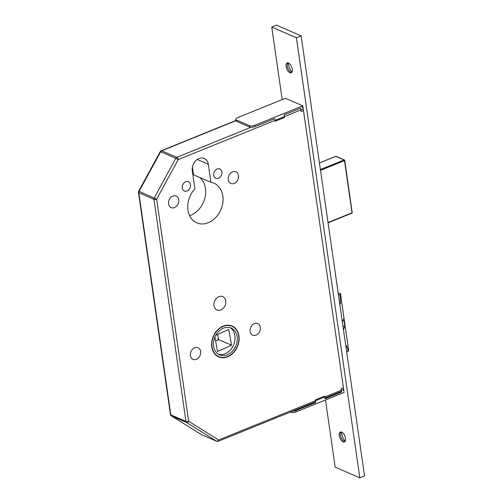 <?xml version="1.0" encoding="UTF-8"?>
<svg xmlns="http://www.w3.org/2000/svg" width="503" height="503" viewBox="0 0 503 503"><rect width="100%" height="100%" fill="white"/><g stroke="black" fill="none" stroke-linecap="round" stroke-linejoin="round"><path stroke-width="0.75" d="M218.428 338.393A14.606 11.368 -66.5 0 1 217.585 340.103M211.776 346.963A16.844 13.109 113.5 0 0 218.66 356.91A16.844 13.109 113.5 0 0 233.273 352.886A16.844 13.109 113.5 0 0 238.95 335.954A16.844 13.109 113.5 0 0 232.072 326.013A16.844 13.109 113.5 0 0 217.459 330.037A16.844 13.109 113.5 0 0 211.776 346.963M217.566 356.357A16.844 13.109 113.5 0 0 218.761 356.633A16.549 12.883 113.5 0 0 233.134 352.685A16.549 12.883 113.5 0 0 238.718 336.048A16.549 12.883 113.5 0 0 231.958 326.277A16.549 12.883 113.5 0 0 217.598 330.232A16.549 12.883 113.5 0 0 212.014 346.869A16.549 12.883 113.5 0 0 218.774 356.64L216.548 355.671M213.58 346.234A14.606 11.368 113.5 0 0 219.547 354.854A14.606 11.368 113.5 0 0 232.216 351.364A14.606 11.368 113.5 0 0 237.146 336.689A14.606 11.368 113.5 0 0 231.179 328.063A14.606 11.368 113.5 0 0 218.509 331.559A14.606 11.368 113.5 0 0 213.58 346.234M218.459 354.288A14.606 11.368 113.5 0 0 230.493 349.83A14.606 11.368 113.5 0 0 234.901 335.715A14.606 11.368 113.5 0 0 230.022 327.654M190.467 184.689A5.061 3.942 -66.5 0 1 188.763 189.776A5.061 3.942 -66.5 0 1 184.368 190.989A5.061 3.942 -66.5 0 1 182.3 188.003A5.061 3.942 -66.5 0 1 184.01 182.91A5.061 3.942 -66.5 0 1 188.405 181.702A5.061 3.942 -66.5 0 1 190.467 184.689M221.886 171.963A5.061 3.942 -66.5 0 1 220.182 177.05A5.061 3.942 -66.5 0 1 215.787 178.257A5.061 3.942 -66.5 0 1 213.718 175.27A5.061 3.942 -66.5 0 1 215.429 170.184A5.061 3.942 -66.5 0 1 219.817 168.97A5.061 3.942 -66.5 0 1 221.886 171.963M178.76 199.766A6.325 4.923 -66.5 0 1 176.622 206.123A6.325 4.923 -66.5 0 1 171.133 207.638A6.325 4.923 -66.5 0 1 168.549 203.904A6.325 4.923 -66.5 0 1 170.687 197.541A6.325 4.923 -66.5 0 1 176.176 196.025A6.325 4.923 -66.5 0 1 178.76 199.766M238.453 175.578A6.325 4.923 -66.5 0 1 236.322 181.941A6.325 4.923 -66.5 0 1 230.827 183.45A6.325 4.923 -66.5 0 1 228.243 179.716A6.325 4.923 -66.5 0 1 230.38 173.353A6.325 4.923 -66.5 0 1 235.869 171.844A6.325 4.923 -66.5 0 1 238.453 175.578M200.622 351.484A6.325 4.923 -66.5 0 1 198.49 357.847A6.325 4.923 -66.5 0 1 192.995 359.356A6.325 4.923 -66.5 0 1 190.411 355.621A6.325 4.923 -66.5 0 1 192.548 349.264A6.325 4.923 -66.5 0 1 198.037 347.749A6.325 4.923 -66.5 0 1 200.622 351.484M260.315 327.296A6.325 4.923 -66.5 0 1 258.184 333.659A6.325 4.923 -66.5 0 1 252.695 335.174A6.325 4.923 -66.5 0 1 250.104 331.433A6.325 4.923 -66.5 0 1 252.242 325.076A6.325 4.923 -66.5 0 1 257.731 323.561A6.325 4.923 -66.5 0 1 260.315 327.296M225.759 300.92A7.3 5.684 -66.5 0 1 223.294 308.264A7.3 5.684 -66.5 0 1 216.956 310.005A7.3 5.684 -66.5 0 1 213.976 305.698A7.3 5.684 -66.5 0 1 216.441 298.354A7.3 5.684 -66.5 0 1 222.772 296.613A7.3 5.684 -66.5 0 1 225.759 300.92M199.44 177.326A21.61 16.819 -66.5 0 1 205.476 188.436A21.61 16.819 -66.5 0 1 189.618 215.655M222.854 195.981A21.61 16.819 -66.5 0 1 215.567 217.705A21.61 16.819 -66.5 0 1 196.811 222.873A21.61 16.819 -66.5 0 1 187.984 210.116A21.61 16.819 -66.5 0 1 194.887 188.801L192.291 170.806A9.928 7.727 -66.5 0 1 195.642 160.822A9.928 7.727 -66.5 0 1 204.262 158.451A9.928 7.727 -66.5 0 1 208.317 164.311L210.908 182.306A21.61 16.819 -66.5 0 1 214.026 183.224A21.61 16.819 -66.5 0 1 222.854 195.981M301.875 106.68A1.949 0.956 67.9 0 1 303.252 108.944L343.656 389.316A1.949 0.956 67.9 0 1 343.266 390.636M215.63 340.977L218.648 339.626L231.543 345.228L217.491 351.509L214.919 336.985M215.762 335.275L228.752 329.465L231.543 345.228M218.648 339.626L217.717 334.401M342.405 322.297L343.8 318.808L344.876 326.258L343.48 329.748M346.014 347.347L346.668 345.712L348.29 351.27L348.636 350.415L340.449 293.633A0.975 0.377 -8.2 0 0 340.462 293.551A0.975 0.377 -8.2 0 0 339.135 293.381L338.28 293.67M339.871 304.692L340.525 303.058L340.11 294.488L340.449 293.633M348.29 351.27L346.674 351.924M340.11 294.488L338.494 295.142M340.525 303.058L339.682 303.397M342.989 326.365L344.876 326.258M210.908 182.306L193.523 174.761L192.416 167.046M231.94 326.271A16.844 13.109 113.5 0 0 230.921 325.592M201.25 434.498A1.949 1.213 -58.1 0 0 201.345 434.561L201.345 434.561A1.949 1.213 -58.1 0 0 201.445 434.617L216.586 441.188A1.949 1.213 -58.1 0 0 218.635 439.974L343.656 389.316M171.36 415.88L171.36 415.88A1.949 1.213 -58.1 0 0 171.46 415.937L201.445 434.617A1.949 1.515 -66.5 0 0 201.596 434.699L216.736 441.269A1.949 1.949 0 0 0 218.245 441.288A1.949 0.956 -112.1 0 0 218.635 439.974L188.65 421.294A1.949 1.213 -58.1 0 1 186.6 422.507L171.46 415.937A1.949 1.515 -66.5 0 1 170.819 414.868L185.959 421.439L153.949 199.32L138.809 192.75L170.819 414.868A1.949 0.761 -8.2 0 1 170.46 414.51A1.949 1.949 0 0 0 171.36 415.88L201.345 434.561A1.949 1.949 0 0 0 201.596 434.699A1.949 1.515 -66.5 0 0 201.76 434.755M235.945 120.689L161.714 150.762A1.949 0.956 -112.1 0 0 161.237 150.737A1.949 1.949 0 0 0 160.262 151.604L138.671 191.178L156.647 199.175L188.65 421.294A1.949 0.761 -8.2 0 1 185.959 421.439A1.949 1.515 113.5 0 0 186.6 422.507L216.586 441.188A1.949 1.515 113.5 0 0 216.736 441.269M160.262 151.604L160.677 151.736L139.092 191.31A1.949 1.515 -66.5 0 0 138.809 192.75A1.949 0.761 -8.2 0 1 138.457 192.391L170.46 414.51M303.252 108.944L178.232 159.596A1.949 0.956 -112.1 0 0 176.855 157.338A1.949 1.515 -66.5 0 0 175.817 158.307L178.232 159.596L156.647 199.175A1.949 0.761 -8.2 0 1 153.949 199.32A1.949 1.515 113.5 0 1 154.232 197.88L175.817 158.307L160.677 151.736A1.949 1.515 113.5 0 1 161.714 150.762L176.855 157.338L251.085 127.259M254.738 125.316L302.806 105.837L285.421 98.292L237.353 117.765A3.892 1.522 -8.2 0 0 235.744 119.299A3.892 1.522 -8.2 0 0 236.454 120.016L249.356 125.612A3.892 1.522 -8.2 0 0 254.738 125.316L254.927 126.643L274.726 118.626L275.11 121.286L284.535 117.469L284.151 114.81L300.643 108.126L301.127 111.503L303.485 110.547A0.975 0.478 67.9 0 1 303.491 110.861M254.927 126.643A3.892 1.522 171.8 0 1 249.545 126.945L249.356 125.612M236.454 120.016L236.649 121.342L249.545 126.945M236.649 121.342A3.892 1.522 171.8 0 1 235.932 120.626L235.744 119.299M302.806 105.837L303.485 110.547M292.52 411.196A3.892 1.522 -8.2 0 0 295.846 410.567L296.034 411.9A3.892 1.522 171.8 0 1 290.652 412.196L290.357 412.07M314.784 402.174L315.639 402.545L295.846 410.567M340.701 391.674L341.556 392.044L325.064 398.728L324.68 396.068L315.255 399.885L315.639 402.545M343.342 387.367A0.975 0.478 67.9 0 1 343.43 387.712L341.072 388.668L341.556 392.044M296.034 411.9L344.102 392.422L343.43 387.712M345.146 441.257A9.733 4.791 67.9 0 1 341.487 432.662A9.733 4.791 67.9 0 1 341.411 432.027M344.92 441.584A5.357 2.634 67.9 0 1 343.838 441.181A5.357 2.634 67.9 0 1 340.474 435.189A5.357 2.634 67.9 0 1 340.518 432.995A5.357 2.634 67.9 0 1 341.021 431.951M339.299 435.667A5.357 2.634 67.9 0 1 340.374 432.039A5.357 2.634 67.9 0 1 345.467 438.346A5.357 2.634 67.9 0 1 344.392 441.967A5.357 2.634 67.9 0 1 339.299 435.667M291.96 72.155A9.733 4.791 67.9 0 1 288.301 63.56A9.733 4.791 67.9 0 1 288.219 62.925M291.734 72.482A5.357 2.634 67.9 0 1 290.652 72.08A5.357 2.634 67.9 0 1 287.288 66.088A5.357 2.634 67.9 0 1 287.332 63.894A5.357 2.634 67.9 0 1 287.829 62.85M286.106 66.566A5.357 2.634 67.9 0 1 287.182 62.944A5.357 2.634 67.9 0 1 292.281 69.244A5.357 2.634 67.9 0 1 291.206 72.866A5.357 2.634 67.9 0 1 286.106 66.566M282.196 99.6L271.739 27.061L296.418 37.769L359.834 477.85L335.161 467.136L325.479 399.967M296.418 37.769L301.127 35.864L276.455 25.15L271.739 27.061M301.127 35.864L364.543 475.939L359.834 477.85M208.317 164.311L197.207 159.489M328.025 222.527L352.018 212.807L344.505 160.633L320.512 170.354M320.392 169.555L344.09 159.954L335.79 156.351L319.449 162.972M352.157 212.467L344.744 160.407A0.585 0.585 0 0 0 344.398 159.954A0.585 0.453 113.5 0 0 344.09 159.954L344.505 160.633L344.637 160.3A0.585 0.453 113.5 0 0 344.398 159.954L336.098 156.351A0.585 0.453 113.5 0 0 335.79 156.351L335.551 156.452M352.263 212.574L351.905 213.197A0.585 0.585 0 0 0 352.263 212.574M351.76 213.19L328.075 222.854M229.726 325.309L231.958 326.277M348.642 350.333L340.462 293.551M218.245 441.288L315.538 401.866M324.963 398.049L341.462 391.365M138.671 191.178A1.949 1.949 0 0 0 138.457 192.391M161.237 150.737L235.913 120.481M336.098 156.351A0.585 0.585 0 0 0 335.646 156.345L319.436 162.909"/></g></svg>

